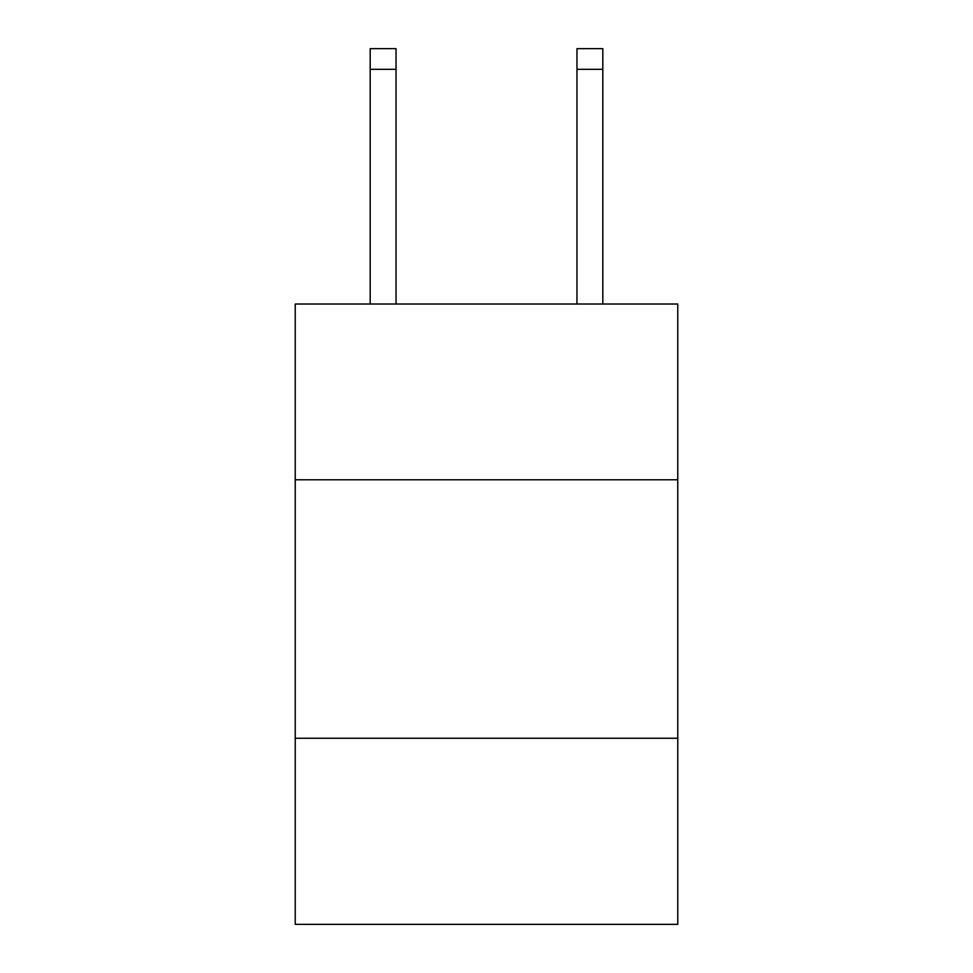 <?xml version="1.0" encoding="UTF-8"?>
<svg xmlns="http://www.w3.org/2000/svg" width="973" height="973" viewBox="0 0 973 973"><rect width="100%" height="100%" fill="white"/><g stroke="black" fill="none" stroke-linecap="round" stroke-linejoin="round"><path stroke-width="1.46" d="M677.767 479.774L677.767 304.014L295.233 304.014L295.233 479.774L677.767 479.774L677.767 924.35L295.233 924.35L295.233 479.774M677.767 738.252L295.233 738.252M396.035 304.014L396.035 69.326L370.19 69.326L370.19 48.65L396.035 48.65L396.035 69.326M370.19 304.014L370.19 69.326M602.81 304.014L602.81 48.65L576.965 48.65L576.965 304.014M396.035 48.65L370.19 48.65M576.965 69.326L602.81 69.326"/></g></svg>

